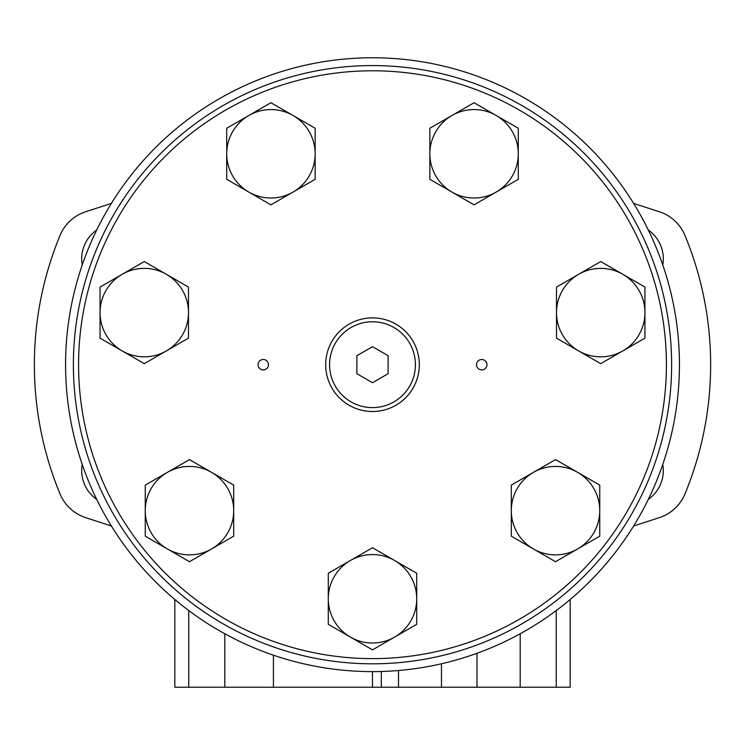 <?xml version="1.0" encoding="UTF-8"?>
<svg xmlns="http://www.w3.org/2000/svg" width="745" height="745" viewBox="0 0 745 745"><rect width="100%" height="100%" fill="white"/><g stroke="black" fill="none" stroke-linecap="round" stroke-linejoin="round"><path stroke-width="1.12" d="M65.579 364.696A306.921 306.921 0 0 0 525.961 630.503A306.921 306.921 0 0 0 525.961 98.889A306.921 306.921 0 0 0 65.579 364.696M398.51 670.519L398.51 687.225L174.824 687.225L174.824 599.483M372.444 687.225L372.444 671.618M398.51 687.225L441.487 687.225L441.487 663.767M570.176 599.483L570.176 687.225L441.487 687.225M633.622 525.998L659.353 517.635A41.618 41.618 0 0 0 684.953 493.963A338.137 338.137 0 0 0 684.953 235.429A41.618 41.618 0 0 0 659.353 211.757L633.622 203.404M111.377 203.404L85.647 211.757A41.618 41.618 0 0 0 60.047 235.429A338.137 338.137 0 0 0 60.047 493.963A41.618 41.618 0 0 0 85.647 517.635L111.377 525.998M96.71 230A35.117 35.117 0 0 0 82.239 264.931M82.239 464.461A35.117 35.117 0 0 0 96.71 499.392M662.761 264.931A35.117 35.117 0 0 0 648.29 230M648.29 499.392A35.117 35.117 0 0 0 662.761 464.461M388.108 373.711L388.108 355.691L372.5 346.676L356.892 355.691L356.892 373.711L372.5 382.716L388.108 373.711M325.677 364.696A46.823 46.823 0 0 0 395.912 405.243A46.823 46.823 0 0 0 395.912 324.149A46.823 46.823 0 0 0 325.677 364.696M78.579 364.696A293.921 293.921 0 0 0 519.461 619.235A293.921 293.921 0 0 0 519.461 110.158A293.921 293.921 0 0 0 78.579 364.696M476.539 364.696A5.206 5.206 0 0 0 484.343 369.203A5.206 5.206 0 0 0 484.343 360.189A5.206 5.206 0 0 0 476.539 364.696M258.049 364.696A5.206 5.206 0 0 0 265.853 369.203A5.206 5.206 0 0 0 265.853 360.189A5.206 5.206 0 0 0 258.049 364.696M73.382 364.696A299.118 299.118 0 0 0 522.059 623.742A299.118 299.118 0 0 0 522.059 105.65A299.118 299.118 0 0 0 73.382 364.696M350.392 637.087L372.5 649.854L394.608 637.087A44.216 44.216 0 0 1 328.284 598.794L328.284 573.259L350.392 560.501A44.216 44.216 0 0 1 394.608 560.501L372.5 547.733L350.392 560.501A44.216 44.216 0 0 0 328.284 598.794L328.284 624.319L350.392 637.087M394.608 637.087L416.716 624.319L416.716 573.259L394.608 560.501A44.216 44.216 0 0 1 394.608 637.087M533.411 548.944L555.519 561.711L577.636 548.944A44.216 44.216 0 0 1 511.303 510.651L511.303 485.125L533.411 472.358A44.216 44.216 0 0 1 577.636 472.358L555.519 459.591L533.411 472.358A44.216 44.216 0 0 0 511.303 510.651L511.303 536.186L533.411 548.944M577.636 548.944L599.744 536.186L599.744 485.125L577.636 472.358A44.216 44.216 0 0 1 577.636 548.944M578.614 350.904L600.721 363.662L622.839 350.904A44.216 44.216 0 0 1 556.506 312.602L556.506 287.076L578.614 274.309A44.216 44.216 0 0 1 622.839 274.309L600.721 261.551L578.614 274.309A44.216 44.216 0 0 0 556.506 312.602L556.506 338.137L578.614 350.904M622.839 350.904L644.947 338.137L644.947 287.076L622.839 274.309A44.216 44.216 0 0 1 622.839 350.904M451.964 192.08L474.071 204.847L496.179 192.08A44.216 44.216 0 0 1 429.856 153.787L429.856 128.252L451.964 115.494A44.216 44.216 0 0 1 496.179 115.494L474.071 102.726L451.964 115.494A44.216 44.216 0 0 0 429.856 153.787L429.856 179.312L451.964 192.08M496.179 192.08L518.287 179.312L518.287 128.252L496.179 115.494A44.216 44.216 0 0 1 496.179 192.08M248.821 192.08L270.929 204.847L293.036 192.08A44.216 44.216 0 0 1 226.713 153.787L226.713 128.252L248.821 115.494A44.216 44.216 0 0 1 293.036 115.494L270.929 102.726L248.821 115.494A44.216 44.216 0 0 0 226.713 153.787L226.713 179.312L248.821 192.08M293.036 192.08L315.144 179.312L315.144 128.252L293.036 115.494A44.216 44.216 0 0 1 293.036 192.08M122.161 350.904L144.279 363.662L166.386 350.904A44.216 44.216 0 0 1 100.053 312.602L100.053 287.076L122.161 274.309A44.216 44.216 0 0 1 166.386 274.309L144.279 261.551L122.161 274.309A44.216 44.216 0 0 0 100.053 312.602L100.053 338.137L122.161 350.904M166.386 350.904L188.494 338.137L188.494 287.076L166.386 274.309A44.216 44.216 0 0 1 166.386 350.904M167.364 548.944L189.481 561.711L211.589 548.944A44.216 44.216 0 0 1 145.256 510.651L145.256 485.125L167.364 472.358A44.216 44.216 0 0 1 211.589 472.358L189.481 459.591L167.364 472.358A44.216 44.216 0 0 0 145.256 510.651L145.256 536.186L167.364 548.944M211.589 548.944L233.697 536.186L233.697 485.125L211.589 472.358A44.216 44.216 0 0 1 211.589 548.944M273.424 687.225L273.424 655.19M224.804 687.225L224.804 633.744M381.319 687.225L381.319 671.496M188.755 687.225L188.755 610.546M476.996 687.225L476.996 653.29M520.196 687.225L520.196 633.744M556.245 687.225L556.245 610.546M329.579 364.696A42.921 42.921 0 0 0 393.956 401.862A42.921 42.921 0 0 0 393.956 327.53A42.921 42.921 0 0 0 329.579 364.696"/></g></svg>
